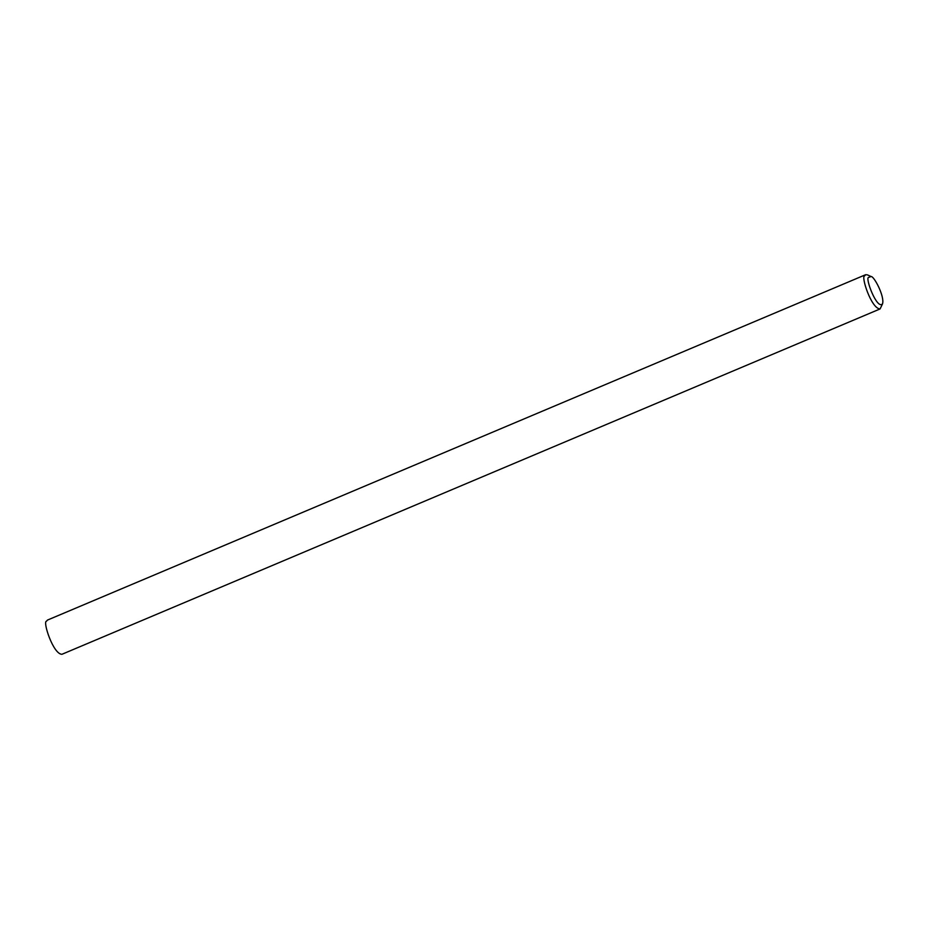 <?xml version="1.0" encoding="UTF-8"?>
<svg xmlns="http://www.w3.org/2000/svg" width="929" height="929" viewBox="0 0 929 929"><rect width="100%" height="100%" fill="white"/><g stroke="black" fill="none" stroke-linecap="round" stroke-linejoin="round"><path stroke-width="1.39" d="M882.55 303.795L880.1 308.927C871.274 308.858 860.718 275.832 864.62 275.89L865.654 274.705L867.396 274.856L871.042 276.528C874.038 275.959 884.791 296.444 882.55 303.795C876.988 310.425 864.585 276.819 868.731 277.388L871.042 276.528M880.1 308.927L61.929 654.295C53.104 654.225 42.548 621.199 46.45 621.257L47.484 620.073L865.654 274.705"/></g></svg>
